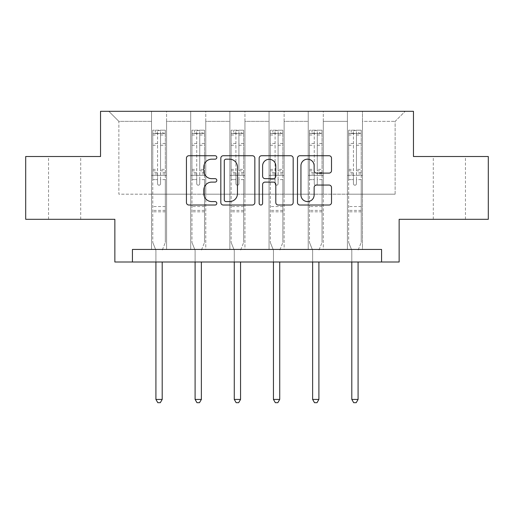 <?xml version="1.0" encoding="UTF-8"?>
<svg xmlns="http://www.w3.org/2000/svg" width="514" height="514" viewBox="0 0 514 514"><rect width="100%" height="100%" fill="white"/><g stroke="black" fill="none" stroke-linecap="round" stroke-linejoin="round"><path stroke-width="0.39" stroke-dasharray="2.57 1.93" d="M216.818 157.451A1.728 1.728 0 0 0 215.096 155.729L188.901 155.729A2.467 2.467 0 0 0 186.434 158.19L186.434 202.561A2.467 2.467 0 0 0 188.901 205.028L215.096 205.028A1.728 1.728 0 0 0 216.818 203.3A1.728 1.728 0 0 0 215.096 201.578L211.704 201.578A7.89 7.89 0 0 1 203.814 193.688L203.814 189.994A7.89 7.89 0 0 1 211.704 182.104L215.096 182.104A1.728 1.728 0 0 0 216.818 180.375A1.728 1.728 0 0 0 215.096 178.654L211.704 178.654A7.89 7.89 0 0 1 203.814 170.764L203.814 167.063A7.89 7.89 0 0 1 211.704 159.179L215.096 159.179A1.728 1.728 0 0 0 216.818 157.451M449.371 156.519L465.446 156.519L449.371 156.519M449.371 219.305L465.446 219.305L449.371 219.305M64.629 156.519L48.554 156.519L64.629 156.519M64.629 219.305L48.554 219.305L64.629 219.305M488.3 156.519L488.3 219.305L399.147 219.305L399.147 261.999L114.853 261.999L114.853 219.305L25.7 219.305L25.7 156.519L100.538 156.519L100.538 111.313L413.462 111.313L413.462 156.519L488.3 156.519M347.413 111.313L405.173 111.313L362.479 111.313L362.479 194.189L395.125 194.189L362.479 194.189L362.479 121.362L395.125 121.362L362.479 121.362L362.479 111.313L362.479 249.438L347.413 249.438L362.479 249.438L347.413 249.438L362.479 249.438L362.479 111.313L323.3 111.313L347.413 111.313L347.413 194.189L323.3 194.189L347.413 194.189L347.413 121.362L323.3 121.362L323.3 194.189L323.3 121.362L347.413 121.362L347.413 111.313L347.413 249.438L347.413 175.358L347.413 194.189L362.479 194.189L347.413 194.189L347.413 175.358L362.479 175.358L347.413 175.358L347.413 249.438L347.413 111.313M308.233 111.313L323.3 111.313L323.3 249.438L308.233 249.438L323.3 249.438L308.233 249.438L323.3 249.438L323.3 111.313L284.12 111.313L308.233 111.313L308.233 194.189L284.12 194.189L308.233 194.189L308.233 121.362L284.12 121.362L284.12 194.189L284.12 121.362L308.233 121.362L308.233 111.313L308.233 249.438L308.233 175.358L308.233 194.189L323.3 194.189L308.233 194.189L308.233 175.358L323.3 175.358L308.233 175.358L308.233 249.438L308.233 111.313M269.053 111.313L284.12 111.313L284.12 249.438L269.053 249.438L284.12 249.438L269.053 249.438L284.12 249.438L284.12 111.313L244.947 111.313L269.053 111.313L269.053 194.189L244.947 194.189L269.053 194.189L269.053 121.362L244.947 121.362L244.947 194.189L244.947 121.362L269.053 121.362L269.053 111.313L269.053 249.438L269.053 175.358L269.053 194.189L284.12 194.189L269.053 194.189L269.053 175.358L284.12 175.358L269.053 175.358L269.053 249.438L269.053 111.313M229.88 111.313L244.947 111.313L244.947 249.438L229.88 249.438L244.947 249.438L229.88 249.438L244.947 249.438L244.947 111.313L205.767 111.313L229.88 111.313L229.88 194.189L205.767 194.189L229.88 194.189L229.88 121.362L205.767 121.362L205.767 194.189L205.767 121.362L229.88 121.362L229.88 111.313L229.88 249.438L229.88 175.358L229.88 194.189L244.947 194.189L229.88 194.189L229.88 175.358L244.947 175.358L229.88 175.358L229.88 249.438L229.88 111.313M190.7 111.313L205.767 111.313L205.767 249.438L190.7 249.438L205.767 249.438L190.7 249.438L205.767 249.438L205.767 111.313L166.587 111.313L190.7 111.313L190.7 194.189L166.587 194.189L190.7 194.189L190.7 121.362L166.587 121.362L166.587 194.189L166.587 121.362L190.7 121.362L190.7 111.313L190.7 249.438L190.7 175.358L190.7 194.189L205.767 194.189L190.7 194.189L190.7 175.358L205.767 175.358L190.7 175.358L190.7 249.438L190.7 111.313M151.521 111.313L166.587 111.313L166.587 249.438L151.521 249.438L166.587 249.438L151.521 249.438L166.587 249.438L166.587 111.313L108.827 111.313L151.521 111.313L151.521 194.189L118.875 194.189L118.875 121.362L151.521 121.362L118.875 121.362L108.827 111.313L118.875 121.362L118.875 194.189L151.521 194.189L151.521 111.313L151.521 249.438L151.521 111.313M132.432 261.999L132.432 249.438L132.432 261.999L132.432 249.438L381.568 249.438L132.432 249.438L381.568 249.438L381.568 261.999M395.125 194.189L395.125 121.362L405.173 111.313L395.125 121.362L395.125 194.189M151.521 194.189L166.587 194.189L166.587 175.358L166.587 249.438L166.587 175.358L166.587 194.189L151.521 194.189L151.521 175.358L166.587 175.358L151.521 175.358L151.521 249.438L151.521 194.189M151.521 175.358L166.587 175.358L151.521 175.358M190.7 175.358L205.767 175.358L190.7 175.358M229.88 175.358L244.947 175.358L229.88 175.358M269.053 175.358L284.12 175.358L269.053 175.358M308.233 175.358L323.3 175.358L308.233 175.358M347.413 175.358L362.479 175.358L347.413 175.358M254.841 202.561L254.841 158.19A2.467 2.467 0 0 0 252.38 155.729L223.288 155.729A2.467 2.467 0 0 0 220.827 158.19L220.827 202.561A2.467 2.467 0 0 0 223.288 205.028L252.38 205.028A2.467 2.467 0 0 0 254.841 202.561M225.999 159.179A1.728 1.728 0 0 0 224.277 160.901L224.277 199.85A1.728 1.728 0 0 0 225.999 201.578L229.578 201.578A7.89 7.89 0 0 0 237.462 193.688L237.462 167.063A7.89 7.89 0 0 0 229.578 159.179L225.999 159.179M261.62 155.729L290.712 155.729A2.467 2.467 0 0 1 293.173 158.19L293.173 202.561A2.467 2.467 0 0 1 290.712 205.028L278.26 205.028A2.467 2.467 0 0 1 275.8 202.561L275.8 184.571A2.467 2.467 0 0 0 273.332 182.104L265.076 182.104A2.467 2.467 0 0 0 262.609 184.571L262.609 203.3A1.728 1.728 0 0 1 260.881 205.028A1.728 1.728 0 0 1 259.159 203.3L259.159 158.19A2.467 2.467 0 0 1 261.62 155.729M275.8 165.893A6.592 6.592 0 0 0 269.201 159.301A6.592 6.592 0 0 0 262.609 165.893L262.609 176.186A2.467 2.467 0 0 0 265.076 178.654L273.332 178.654A2.467 2.467 0 0 0 275.8 176.186L275.8 165.893M316.592 173.102L329.044 173.102A2.467 2.467 0 0 0 331.511 170.642L331.511 158.19A2.467 2.467 0 0 0 329.044 155.729L299.958 155.729A2.467 2.467 0 0 0 297.49 158.19L297.49 202.561A2.467 2.467 0 0 0 299.958 205.028L329.044 205.028A2.467 2.467 0 0 0 331.511 202.561L331.511 187.526A2.467 2.467 0 0 0 329.044 185.059L316.592 185.059A2.467 2.467 0 0 0 314.131 187.526L314.131 194.986A6.592 6.592 0 0 1 307.533 201.578A6.592 6.592 0 0 1 300.941 194.986L300.941 165.771A6.592 6.592 0 0 1 307.533 159.179A6.592 6.592 0 0 1 314.131 165.771L314.131 170.642A2.467 2.467 0 0 0 316.592 173.102M157.547 183.691A1.51 1.51 0 0 0 159.057 185.201A1.51 1.51 0 0 1 157.547 183.691L157.547 179.617L157.547 183.691M165.27 130.196L162.822 130.196L162.822 133.467L165.335 133.467L165.335 130.203L152.78 130.203L152.78 242.46L152.78 179.617L157.547 179.617L157.547 172.511L152.78 172.511M152.78 130.203L152.78 179.617L157.547 179.617L157.547 134.122C158.55 133.248 159.558 133.248 160.561 134.122L160.561 169.363L165.335 169.363L165.335 242.46L165.335 179.617L160.561 179.617L160.561 183.691A1.51 1.51 0 0 1 159.057 185.201A1.51 1.51 0 0 0 160.561 183.691L160.561 169.363M165.335 133.467L165.335 169.363M165.335 130.203L165.335 179.617L160.561 179.617L160.561 130.511L157.547 130.511L157.547 172.511M162.822 130.196L152.838 130.196M162.822 133.467L155.286 133.467L155.286 130.196M152.78 133.467L165.27 133.467M152.838 133.467L155.286 133.467M162.379 249.81L165.335 242.46L162.379 249.81A2.512 2.512 0 0 0 162.193 250.748A2.512 2.512 0 0 1 162.379 249.81M155.915 261.999L155.915 250.748A2.512 2.512 0 0 0 155.736 249.81L152.78 242.46L155.736 249.81A2.512 2.512 0 0 1 155.915 250.748L155.915 399.423L162.193 399.423L162.193 261.999M165.335 211.819L152.78 211.819M155.915 399.423L157.798 402.687L160.31 402.687L162.193 399.423M157.547 134.122L157.547 130.511M160.561 134.122L160.561 130.511M196.727 183.691A1.51 1.51 0 0 0 198.231 185.201A1.51 1.51 0 0 1 196.727 183.691L196.727 179.617L196.727 183.691M204.45 130.196L202.002 130.196L202.002 133.467L204.514 133.467L204.514 130.203L191.953 130.203L191.953 242.46L191.953 179.617L196.727 179.617L196.727 172.511L191.953 172.511M191.953 130.203L191.953 179.617L196.727 179.617L196.727 134.122C197.729 133.248 198.732 133.248 199.74 134.122L199.74 169.363L204.514 169.363L204.514 242.46L204.514 179.617L199.74 179.617L199.74 183.691A1.51 1.51 0 0 1 198.231 185.201A1.51 1.51 0 0 0 199.74 183.691L199.74 169.363M204.514 133.467L204.514 169.363M204.514 130.203L204.514 179.617L199.74 179.617L199.74 130.511L196.727 130.511L196.727 172.511M202.002 130.196L192.018 130.196M202.002 133.467L194.465 133.467L194.465 130.196M191.953 133.467L204.45 133.467M192.018 133.467L194.465 133.467M201.552 249.81L204.514 242.46L201.552 249.81A2.512 2.512 0 0 0 201.372 250.748A2.512 2.512 0 0 1 201.552 249.81M195.095 261.999L195.095 250.748A2.512 2.512 0 0 0 194.915 249.81L191.953 242.46L194.915 249.81A2.512 2.512 0 0 1 195.095 250.748L195.095 399.423L201.372 399.423L201.372 261.999M204.514 211.819L191.953 211.819M195.095 399.423L196.978 402.687L199.49 402.687L201.372 399.423M196.727 134.122L196.727 130.511M199.74 134.122L199.74 130.511M235.907 183.691A1.51 1.51 0 0 0 237.41 185.201A1.51 1.51 0 0 1 235.907 183.691L235.907 179.617L235.907 183.691M243.63 130.196L241.175 130.196L241.175 133.467L243.687 133.467L243.687 130.203L231.133 130.203L231.133 242.46L231.133 179.617L235.907 179.617L235.907 172.511L231.133 172.511M231.133 130.203L231.133 179.617L235.907 179.617L235.907 134.122C236.909 133.248 237.911 133.248 238.92 134.122L238.92 169.363L243.687 169.363L243.687 242.46L243.687 179.617L238.92 179.617L238.92 183.691A1.51 1.51 0 0 1 237.41 185.201A1.51 1.51 0 0 0 238.92 183.691L238.92 169.363M243.687 133.467L243.687 169.363M243.687 130.203L243.687 179.617L238.92 179.617L238.92 130.511L235.907 130.511L235.907 172.511M241.175 130.196L231.197 130.196M241.175 133.467L233.645 133.467L233.645 130.196M231.133 133.467L243.63 133.467M231.197 133.467L233.645 133.467M240.732 249.81L243.687 242.46L240.732 249.81A2.512 2.512 0 0 0 240.552 250.748A2.512 2.512 0 0 1 240.732 249.81M234.275 261.999L234.275 250.748A2.512 2.512 0 0 0 234.088 249.81L231.133 242.46L234.088 249.81A2.512 2.512 0 0 1 234.275 250.748L234.275 399.423L240.552 399.423L240.552 261.999M243.687 211.819L231.133 211.819M234.275 399.423L236.157 402.687L238.669 402.687L240.552 399.423M235.907 134.122L235.907 130.511M238.92 134.122L238.92 130.511M275.08 183.691A1.51 1.51 0 0 0 276.59 185.201A1.51 1.51 0 0 1 275.08 183.691L275.08 179.617L275.08 183.691M282.803 130.196L280.355 130.196L280.355 133.467L282.867 133.467L282.867 130.203L270.313 130.203L270.313 242.46L270.313 179.617L275.08 179.617L275.08 172.511L270.313 172.511M270.313 130.203L270.313 179.617L275.08 179.617L275.08 134.122C276.082 133.248 277.091 133.248 278.093 134.122L278.093 169.363L282.867 169.363L282.867 242.46L282.867 179.617L278.093 179.617L278.093 183.691A1.51 1.51 0 0 1 276.59 185.201A1.51 1.51 0 0 0 278.093 183.691L278.093 169.363M282.867 133.467L282.867 169.363M282.867 130.203L282.867 179.617L278.093 179.617L278.093 130.511L275.08 130.511L275.08 172.511M280.355 130.196L270.37 130.196M280.355 133.467L272.825 133.467L272.825 130.196M270.313 133.467L282.803 133.467M270.37 133.467L272.825 133.467M279.912 249.81L282.867 242.46L279.912 249.81A2.512 2.512 0 0 0 279.725 250.748A2.512 2.512 0 0 1 279.912 249.81M273.448 261.999L273.448 250.748A2.512 2.512 0 0 0 273.268 249.81L270.313 242.46L273.268 249.81A2.512 2.512 0 0 1 273.448 250.748L273.448 399.423L279.725 399.423L279.725 261.999M282.867 211.819L270.313 211.819M273.448 399.423L275.331 402.687L277.843 402.687L279.725 399.423M275.08 134.122L275.08 130.511M278.093 134.122L278.093 130.511M314.26 183.691A1.51 1.51 0 0 0 315.769 185.201A1.51 1.51 0 0 1 314.26 183.691L314.26 179.617L314.26 183.691M321.982 130.196L319.535 130.196L319.535 133.467L322.047 133.467L322.047 130.203L309.486 130.203L309.486 242.46L309.486 179.617L314.26 179.617L314.26 172.511L309.486 172.511M309.486 130.203L309.486 179.617L314.26 179.617L314.26 134.122C315.262 133.248 316.264 133.248 317.273 134.122L317.273 169.363L322.047 169.363L322.047 242.46L322.047 179.617L317.273 179.617L317.273 183.691A1.51 1.51 0 0 1 315.769 185.201A1.51 1.51 0 0 0 317.273 183.691L317.273 169.363M322.047 133.467L322.047 169.363M322.047 130.203L322.047 179.617L317.273 179.617L317.273 130.511L314.26 130.511L314.26 172.511M319.535 130.196L309.55 130.196M319.535 133.467L311.998 133.467L311.998 130.196M309.486 133.467L321.982 133.467M309.55 133.467L311.998 133.467M319.085 249.81L322.047 242.46L319.085 249.81A2.512 2.512 0 0 0 318.905 250.748A2.512 2.512 0 0 1 319.085 249.81M312.628 261.999L312.628 250.748A2.512 2.512 0 0 0 312.448 249.81L309.486 242.46L312.448 249.81A2.512 2.512 0 0 1 312.628 250.748L312.628 399.423L318.905 399.423L318.905 261.999M322.047 211.819L309.486 211.819M312.628 399.423L314.51 402.687L317.022 402.687L318.905 399.423M314.26 134.122L314.26 130.511M317.273 134.122L317.273 130.511M353.439 183.691A1.51 1.51 0 0 0 354.943 185.201A1.51 1.51 0 0 1 353.439 183.691L353.439 179.617L353.439 183.691M361.162 130.196L358.714 130.196L358.714 133.467L361.22 133.467L361.22 130.203L348.665 130.203L348.665 242.46L348.665 179.617L353.439 179.617L353.439 172.511L348.665 172.511M348.665 130.203L348.665 179.617L353.439 179.617L353.439 134.122C354.442 133.248 355.444 133.248 356.453 134.122L356.453 169.363L361.22 169.363L361.22 242.46L361.22 179.617L356.453 179.617L356.453 183.691A1.51 1.51 0 0 1 354.943 185.201A1.51 1.51 0 0 0 356.453 183.691L356.453 169.363M361.22 133.467L361.22 169.363M361.22 130.203L361.22 179.617L356.453 179.617L356.453 130.511L353.439 130.511L353.439 172.511M358.714 130.196L348.73 130.196M358.714 133.467L351.178 133.467L351.178 130.196M348.665 133.467L361.162 133.467M348.73 133.467L351.178 133.467M358.264 249.81L361.22 242.46L358.264 249.81A2.512 2.512 0 0 0 358.085 250.748A2.512 2.512 0 0 1 358.264 249.81M351.807 261.999L351.807 250.748A2.512 2.512 0 0 0 351.621 249.81L348.665 242.46L351.621 249.81A2.512 2.512 0 0 1 351.807 250.748L351.807 399.423L358.085 399.423L358.085 261.999M361.22 211.819L348.665 211.819M351.807 399.423L353.69 402.687L356.202 402.687L358.085 399.423M353.439 134.122L353.439 130.511M356.453 134.122L356.453 130.511M157.547 143.464L152.78 143.464M152.78 145.256L157.547 145.256M152.78 169.363L157.547 169.363M165.335 206.544L152.78 206.544M157.547 173.938L152.78 173.938M165.335 173.938L160.561 173.938M152.78 170.789L157.547 170.789M160.561 170.789L165.335 170.789M165.335 172.511L160.561 172.511M165.335 143.464L160.561 143.464M160.561 145.256L165.335 145.256M157.547 133.203L152.78 133.203M152.78 134.996L157.547 134.996M165.335 133.203L160.561 133.203M160.561 134.996L165.335 134.996M165.335 210.406L152.78 210.406M196.727 143.464L191.953 143.464M191.953 145.256L196.727 145.256M191.953 169.363L196.727 169.363M204.514 206.544L191.953 206.544M196.727 173.938L191.953 173.938M204.514 173.938L199.74 173.938M191.953 170.789L196.727 170.789M199.74 170.789L204.514 170.789M204.514 172.511L199.74 172.511M204.514 143.464L199.74 143.464M199.74 145.256L204.514 145.256M196.727 133.203L191.953 133.203M191.953 134.996L196.727 134.996M204.514 133.203L199.74 133.203M199.74 134.996L204.514 134.996M204.514 210.406L191.953 210.406M235.907 143.464L231.133 143.464M231.133 145.256L235.907 145.256M231.133 169.363L235.907 169.363M243.687 206.544L231.133 206.544M235.907 173.938L231.133 173.938M243.687 173.938L238.92 173.938M231.133 170.789L235.907 170.789M238.92 170.789L243.687 170.789M243.687 172.511L238.92 172.511M243.687 143.464L238.92 143.464M238.92 145.256L243.687 145.256M235.907 133.203L231.133 133.203M231.133 134.996L235.907 134.996M243.687 133.203L238.92 133.203M238.92 134.996L243.687 134.996M243.687 210.406L231.133 210.406M275.08 143.464L270.313 143.464M270.313 145.256L275.08 145.256M270.313 169.363L275.08 169.363M282.867 206.544L270.313 206.544M275.08 173.938L270.313 173.938M282.867 173.938L278.093 173.938M270.313 170.789L275.08 170.789M278.093 170.789L282.867 170.789M282.867 172.511L278.093 172.511M282.867 143.464L278.093 143.464M278.093 145.256L282.867 145.256M275.08 133.203L270.313 133.203M270.313 134.996L275.08 134.996M282.867 133.203L278.093 133.203M278.093 134.996L282.867 134.996M282.867 210.406L270.313 210.406M314.26 143.464L309.486 143.464M309.486 145.256L314.26 145.256M309.486 169.363L314.26 169.363M322.047 206.544L309.486 206.544M314.26 173.938L309.486 173.938M322.047 173.938L317.273 173.938M309.486 170.789L314.26 170.789M317.273 170.789L322.047 170.789M322.047 172.511L317.273 172.511M322.047 143.464L317.273 143.464M317.273 145.256L322.047 145.256M314.26 133.203L309.486 133.203M309.486 134.996L314.26 134.996M322.047 133.203L317.273 133.203M317.273 134.996L322.047 134.996M322.047 210.406L309.486 210.406M353.439 143.464L348.665 143.464M348.665 145.256L353.439 145.256M348.665 169.363L353.439 169.363M361.22 206.544L348.665 206.544M353.439 173.938L348.665 173.938M361.22 173.938L356.453 173.938M348.665 170.789L353.439 170.789M356.453 170.789L361.22 170.789M361.22 172.511L356.453 172.511M361.22 143.464L356.453 143.464M356.453 145.256L361.22 145.256M353.439 133.203L348.665 133.203M348.665 134.996L353.439 134.996M361.22 133.203L356.453 133.203M356.453 134.996L361.22 134.996M361.22 210.406L348.665 210.406M433.302 219.305L433.302 156.519M48.554 219.305L48.554 156.519M80.698 219.305L80.698 156.519M465.446 219.305L465.446 156.519"/><path stroke-width="0.77" d="M216.818 157.451A1.728 1.728 0 0 0 215.096 155.729L188.901 155.729A2.467 2.467 0 0 0 186.434 158.19L186.434 202.561A2.467 2.467 0 0 0 188.901 205.028L215.096 205.028A1.728 1.728 0 0 0 216.818 203.3A1.728 1.728 0 0 0 215.096 201.578L211.704 201.578A7.89 7.89 0 0 1 203.814 193.688L203.814 189.994A7.89 7.89 0 0 1 211.704 182.104L215.096 182.104A1.728 1.728 0 0 0 216.818 180.375A1.728 1.728 0 0 0 215.096 178.654L211.704 178.654A7.89 7.89 0 0 1 203.814 170.764L203.814 167.063A7.89 7.89 0 0 1 211.704 159.179L215.096 159.179A1.728 1.728 0 0 0 216.818 157.451M329.044 173.102A2.467 2.467 0 0 0 331.511 170.642L331.511 158.19A2.467 2.467 0 0 0 329.044 155.729L299.958 155.729A2.467 2.467 0 0 0 297.49 158.19L297.49 202.561A2.467 2.467 0 0 0 299.958 205.028L329.044 205.028A2.467 2.467 0 0 0 331.511 202.561L331.511 187.526A2.467 2.467 0 0 0 329.044 185.059L316.592 185.059A2.467 2.467 0 0 0 314.131 187.526L314.131 194.986A6.592 6.592 0 0 1 307.533 201.578A6.592 6.592 0 0 1 300.941 194.986L300.941 165.771A6.592 6.592 0 0 1 307.533 159.179A6.592 6.592 0 0 1 314.131 165.771L314.131 170.642A2.467 2.467 0 0 0 316.592 173.102L329.044 173.102M381.568 261.999L399.147 261.999L399.147 219.305L488.3 219.305L488.3 156.519L413.462 156.519L413.462 111.313L100.538 111.313L100.538 156.519L25.7 156.519L25.7 219.305L114.853 219.305L114.853 261.999L381.568 261.999L381.568 249.438L132.432 249.438L132.432 261.999M254.841 158.19A2.467 2.467 0 0 0 252.38 155.729L223.288 155.729A2.467 2.467 0 0 0 220.827 158.19L220.827 202.561A2.467 2.467 0 0 0 223.288 205.028L252.38 205.028A2.467 2.467 0 0 0 254.841 202.561L254.841 158.19M261.62 155.729L290.712 155.729A2.467 2.467 0 0 1 293.173 158.19L293.173 202.561A2.467 2.467 0 0 1 290.712 205.028L278.26 205.028A2.467 2.467 0 0 1 275.8 202.561L275.8 184.571A2.467 2.467 0 0 0 273.332 182.104L265.076 182.104A2.467 2.467 0 0 0 262.609 184.571L262.609 203.3A1.728 1.728 0 0 1 260.881 205.028A1.728 1.728 0 0 1 259.159 203.3L259.159 158.19A2.467 2.467 0 0 1 261.62 155.729M225.999 159.179A1.728 1.728 0 0 0 224.277 160.901L224.277 199.85A1.728 1.728 0 0 0 225.999 201.578L229.578 201.578A7.89 7.89 0 0 0 237.462 193.688L237.462 167.063A7.89 7.89 0 0 0 229.578 159.179L225.999 159.179M275.8 165.893A6.592 6.592 0 0 0 269.201 159.301A6.592 6.592 0 0 0 262.609 165.893L262.609 176.186A2.467 2.467 0 0 0 265.076 178.654L273.332 178.654A2.467 2.467 0 0 0 275.8 176.186L275.8 165.893M155.915 261.999L155.915 399.423L162.193 399.423L162.193 261.999M162.193 399.423L160.31 402.687L157.798 402.687L155.915 399.423M195.095 261.999L195.095 399.423L201.372 399.423L201.372 261.999M201.372 399.423L199.49 402.687L196.978 402.687L195.095 399.423M234.275 261.999L234.275 399.423L240.552 399.423L240.552 261.999M240.552 399.423L238.669 402.687L236.157 402.687L234.275 399.423M273.448 261.999L273.448 399.423L279.725 399.423L279.725 261.999M279.725 399.423L277.843 402.687L275.331 402.687L273.448 399.423M312.628 261.999L312.628 399.423L318.905 399.423L318.905 261.999M318.905 399.423L317.022 402.687L314.51 402.687L312.628 399.423M351.807 261.999L351.807 399.423L358.085 399.423L358.085 261.999M358.085 399.423L356.202 402.687L353.69 402.687L351.807 399.423"/></g></svg>
